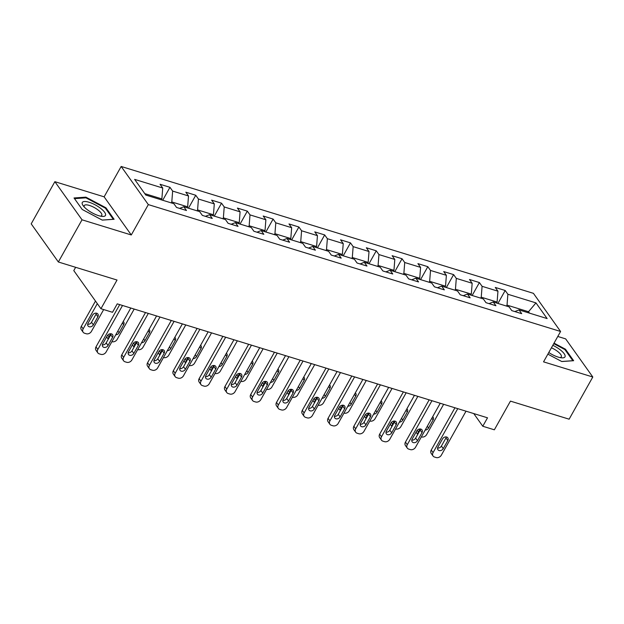 <?xml version="1.0" encoding="UTF-8"?>
<svg xmlns="http://www.w3.org/2000/svg" width="624" height="624" viewBox="0 0 624 624"><rect width="100%" height="100%" fill="white"/><g stroke="black" fill="none" stroke-linecap="round" stroke-linejoin="round"><path stroke-width="0.94" d="M75.637 267.306L73.788 270.598L100.94 308.724L112.515 312.289L117.242 303.849L487.516 417.807L482.781 426.247L494.356 429.803L510.448 401.123L569.127 419.188L592.8 377.005L565.648 338.871L557.786 336.453M54.873 181.678L31.2 223.852L58.352 261.986L82.025 219.812L131.282 234.967L148.325 204.602L121.173 166.468L104.13 196.833L54.873 181.678L82.025 219.812M148.325 204.602L560.586 331.477L533.426 293.342L121.173 166.468M535.969 302.897L507.874 294.255L505.19 290.488L495.277 287.438L497.952 291.197L482.087 286.315L479.404 282.555L469.49 279.497L472.165 283.265L456.3 278.382L453.617 274.615L443.703 271.565L446.378 275.324L430.513 270.442L427.83 266.682L417.916 263.632L420.592 267.392L404.726 262.509L402.043 258.742L392.129 255.692L394.805 259.451L378.94 254.569L376.256 250.809L366.343 247.759L369.018 251.519L353.153 246.636L350.47 242.869L340.556 239.819L343.231 243.578L327.366 238.696L324.683 234.936L314.769 231.886L317.444 235.646L301.579 230.763L298.896 227.003L288.982 223.946L291.658 227.705L275.792 222.823L273.109 219.063L263.195 216.013L265.871 219.773L250.006 214.89L247.322 211.13L237.409 208.073L240.084 211.84L224.219 206.95L221.536 203.19L211.622 200.14L214.297 203.9L198.432 199.017L195.749 195.257L185.835 192.2L188.51 195.967L172.645 191.077L169.962 187.317L160.048 184.267L162.724 188.027L134.628 179.377L145.782 195.047L173.878 203.697L176.561 207.457L186.475 210.506L183.799 206.747L199.664 211.63L202.348 215.389L212.261 218.447L209.586 214.679L225.451 219.562L228.134 223.33L238.048 226.379L235.373 222.62L251.238 227.503L253.921 231.262L263.835 234.32L261.16 230.552L277.025 235.435L279.708 239.203L289.622 242.252L286.946 238.493L302.812 243.376L305.495 247.135L315.409 250.193L312.733 246.425L328.598 251.308L331.282 255.076L341.195 258.125L338.52 254.366L354.385 259.249L357.068 263.008L366.982 266.058L364.307 262.298L380.172 267.181L382.855 270.949L392.769 273.998L390.094 270.239L405.959 275.122L408.642 278.881L418.556 281.931L415.88 278.171L431.746 283.054L434.429 286.822L444.343 289.871L441.667 286.112L457.532 290.995L460.216 294.754L470.129 297.804L467.454 294.044L483.319 298.927L486.002 302.687L495.916 305.744L493.241 301.977L509.106 306.868L511.789 310.627L521.703 313.677L519.028 309.917L547.131 318.568L535.969 302.897L528.512 311.735L507.023 305.12L506.493 306.056M171.265 202.886L171.795 201.95L187.66 206.833L187.138 207.776M179.595 208.393L183.799 206.747M172.645 191.077L171.795 201.95M188.51 195.967L187.66 206.833M197.051 210.826L197.582 209.89L213.447 214.773L212.924 215.709M205.382 216.325L209.586 214.679M198.432 199.017L197.582 209.89M214.297 203.9L213.447 214.773M222.838 218.759L223.369 217.823L239.234 222.706L238.711 223.642M231.169 224.258L235.373 222.62M224.219 206.95L223.369 217.823M240.084 211.84L239.234 222.706M248.625 226.699L249.155 225.763L265.021 230.646L264.498 231.582M256.955 232.198L261.16 230.552M250.006 214.89L249.155 225.763M265.871 219.773L265.021 230.646M274.412 234.632L274.942 233.696L290.807 238.579L290.285 239.515M282.742 240.131L286.946 238.493M275.792 222.823L274.942 233.696M291.658 227.705L290.807 238.579M300.199 242.572L300.729 241.636L316.594 246.519L316.072 247.455M308.529 248.071L312.733 246.425M301.579 230.763L300.729 241.636M317.444 235.646L316.594 246.519M325.985 250.505L326.516 249.569L342.381 254.452L341.858 255.388M334.316 256.004L338.52 254.366M327.366 238.696L326.516 249.569M343.231 243.578L342.381 254.452M351.772 258.445L352.303 257.501L368.168 262.392L367.645 263.328M360.103 263.944L364.307 262.298M353.153 246.636L352.303 257.501M369.018 251.519L368.168 262.392M377.559 266.378L378.089 265.442L393.955 270.325L393.432 271.261M385.889 271.877L390.094 270.239M378.94 254.569L378.089 265.442M394.805 259.451L393.955 270.325M403.346 274.318L403.876 273.374L419.741 278.265L419.219 279.201M411.676 279.817L415.88 278.171M404.726 262.509L403.876 273.374M420.592 267.392L419.741 278.265M429.133 282.251L429.663 281.315L445.528 286.198L445.006 287.134M437.463 287.75L441.667 286.112M430.513 270.442L429.663 281.315M446.378 275.324L445.528 286.198M454.919 290.191L455.45 289.247L471.315 294.13L470.792 295.074M463.25 295.69L467.454 294.044M456.3 278.382L455.45 289.247M472.165 283.265L471.315 294.13M480.706 298.124L481.237 297.188L497.102 302.071L496.579 303.007M489.037 303.623L493.241 301.977M482.087 286.315L481.237 297.188M497.952 291.197L497.102 302.071M527.982 312.671L528.512 311.735L529.511 313.147M514.823 311.563L519.028 309.917M507.874 294.255L507.023 305.12M100.94 308.724L117.039 280.043L58.352 261.986M560.586 331.477L543.543 361.85L592.8 377.005M473.764 413.579L482.781 426.247M161.351 199.836L161.873 198.9L144.776 193.635M162.724 188.027L161.873 198.9M505.19 290.488L497.936 303.428M479.404 282.555L472.15 295.487M453.617 274.615L446.363 287.555M427.83 266.682L420.576 279.614M402.043 258.742L394.789 271.682M376.256 250.809L369.002 263.741M350.47 242.869L343.216 255.809M324.683 234.936L317.429 247.868M298.896 227.003L291.642 239.936M273.109 219.063L265.855 231.995M247.322 211.13L240.068 224.063M221.536 203.19L214.282 216.13M195.749 195.257L188.495 208.19M169.962 187.317L162.708 200.257M547.864 354.143L561.779 361.538L573.643 360.703L565.461 349.222L554.034 343.145M131.282 234.967L104.13 196.833M82.204 209.461L102.242 220.108L114.106 219.281L105.932 207.792L85.894 197.145L74.03 197.972L82.204 209.461M565.102 349.861L565.461 349.222M85.48 197.87L85.894 197.145M105.573 208.432L105.932 207.792M466.019 411.193L441.332 455.177A4.079 3.206 144.5 0 1 436.129 457.532L434.476 457.025A4.079 3.206 144.5 0 1 433.048 456.019A4.079 3.206 144.5 0 1 433.064 452.634L457.751 408.65M454.951 407.784L431.231 450.06L433.064 452.634M443.251 448.648A3.268 2.566 -35.5 0 1 440.591 450.583A3.268 2.566 -35.5 0 1 437.947 449.725A3.268 2.566 -35.5 0 1 437.962 447.018L442.51 438.922A3.268 2.566 -35.5 0 1 445.169 436.979A3.268 2.566 -35.5 0 1 447.814 437.837A3.268 2.566 -35.5 0 1 447.798 440.544L443.251 448.648L441.418 446.066A3.268 2.566 -35.5 0 1 437.596 448.032M446.332 436.956A3.268 2.566 -35.5 0 1 445.965 437.97L441.418 446.066M433.048 456.019L431.215 453.445A4.079 3.206 -35.5 0 1 431.231 450.06M417.893 434.093A4.079 3.206 144.5 0 1 418.392 432.019L420.1 428.977M443.633 404.305L426.652 434.561A4.079 3.206 144.5 0 1 421.457 436.917L421.356 436.886M417.69 434.46L416.536 432.83A4.079 3.206 -35.5 0 1 416.146 432.003M425.201 430.037A3.268 2.566 144.5 0 0 428.571 428.033L433.118 419.936A3.268 2.566 144.5 0 0 433.134 417.222A3.268 2.566 144.5 0 0 432.658 416.746M548.777 352.521A13.268 4.235 29.3 0 0 561.6 357.825A13.268 4.235 29.3 0 0 565.102 356.608A13.268 4.235 29.3 0 0 552.809 345.322M559.939 357.56A10.046 3.206 29.3 0 0 561.311 356.85A10.046 3.206 29.3 0 0 561.397 356.632A10.046 3.206 29.3 0 0 551.429 347.794M553.745 343.652L564.907 349.588L572.832 360.711L561.694 361.491M98.647 215.662A13.268 4.235 29.3 0 0 102.071 216.395A13.268 4.235 29.3 0 0 103.615 211.045A13.268 4.235 29.3 0 0 89.107 202.262A13.268 4.235 29.3 0 0 83.273 205.842A13.268 4.235 29.3 0 0 98.647 215.662M100.409 216.13A10.046 3.206 29.3 0 0 101.774 215.42A10.046 3.206 29.3 0 0 98.506 210.335A10.046 3.206 29.3 0 0 89.404 205.429A10.046 3.206 29.3 0 0 84.256 205.585A10.046 3.206 29.3 0 0 84.365 207.121M74.498 198.643L85.956 197.839L105.37 208.159L113.295 219.281L102.164 220.069M440.232 403.252L415.545 447.236A4.079 3.206 144.5 0 1 410.342 449.6L408.689 449.085A4.079 3.206 144.5 0 1 407.261 448.079A4.079 3.206 144.5 0 1 407.277 444.694L431.964 400.709M429.164 399.851L405.444 442.12L407.277 444.694M417.464 440.708A3.268 2.566 -35.5 0 1 414.804 442.642A3.268 2.566 -35.5 0 1 412.16 441.792A3.268 2.566 -35.5 0 1 412.175 439.078L416.723 430.981A3.268 2.566 -35.5 0 1 419.383 429.047A3.268 2.566 -35.5 0 1 422.027 429.905A3.268 2.566 -35.5 0 1 422.011 432.611L417.464 440.708L415.631 438.134A3.268 2.566 -35.5 0 1 411.809 440.099M420.545 429.016A3.268 2.566 -35.5 0 1 420.178 430.037L415.631 438.134M407.261 448.079L405.428 445.505A4.079 3.206 -35.5 0 1 405.444 442.12M414.445 395.32L389.758 439.304A4.079 3.206 144.5 0 1 384.556 441.659L382.902 441.152A4.079 3.206 144.5 0 1 381.475 440.146A4.079 3.206 144.5 0 1 381.49 436.761L406.177 392.777M403.377 391.911L379.657 434.187L381.49 436.761M391.677 432.775A3.268 2.566 -35.5 0 1 389.017 434.71A3.268 2.566 -35.5 0 1 386.373 433.852A3.268 2.566 -35.5 0 1 386.389 431.145L390.936 423.049A3.268 2.566 -35.5 0 1 393.596 421.106A3.268 2.566 -35.5 0 1 396.24 421.964A3.268 2.566 -35.5 0 1 396.224 424.671L391.677 432.775L389.844 430.193A3.268 2.566 -35.5 0 1 386.022 432.159M394.758 421.083A3.268 2.566 -35.5 0 1 394.391 422.097L389.844 430.193M381.475 440.146L379.642 437.572A4.079 3.206 -35.5 0 1 379.657 434.187M392.106 426.161A4.079 3.206 144.5 0 1 392.605 424.086L394.313 421.044M417.846 396.365L400.865 426.629A4.079 3.206 144.5 0 1 395.671 428.984L395.569 428.953M391.903 426.52L390.749 424.889A4.079 3.206 -35.5 0 1 390.359 424.07M399.415 422.105A3.268 2.566 144.5 0 0 402.784 420.092L407.332 411.996A3.268 2.566 144.5 0 0 407.347 409.289A3.268 2.566 144.5 0 0 406.871 408.814M366.319 418.22A4.079 3.206 144.5 0 1 366.818 416.146L368.527 413.104M392.059 388.432L375.079 418.688A4.079 3.206 144.5 0 1 369.884 421.052L369.782 421.021M366.116 418.587L364.962 416.957A4.079 3.206 -35.5 0 1 364.572 416.13M373.628 414.164A3.268 2.566 144.5 0 0 376.997 412.16L381.545 404.063A3.268 2.566 144.5 0 0 381.56 401.357A3.268 2.566 144.5 0 0 381.085 400.873M388.658 387.379L363.971 431.371A4.079 3.206 144.5 0 1 358.769 433.727L357.115 433.212A4.079 3.206 144.5 0 1 355.688 432.214A4.079 3.206 144.5 0 1 355.703 428.821L380.39 384.836M377.59 383.978L353.87 426.247L355.703 428.821M365.89 424.835A3.268 2.566 -35.5 0 1 363.23 426.769A3.268 2.566 -35.5 0 1 360.586 425.919A3.268 2.566 -35.5 0 1 360.602 423.205L365.149 415.108A3.268 2.566 -35.5 0 1 367.809 413.174A3.268 2.566 -35.5 0 1 370.453 414.032A3.268 2.566 -35.5 0 1 370.438 416.738L365.89 424.835L364.057 422.261A3.268 2.566 -35.5 0 1 360.235 424.226M368.971 413.143A3.268 2.566 -35.5 0 1 368.605 414.164L364.057 422.261M355.688 432.214L353.855 429.632A4.079 3.206 -35.5 0 1 353.87 426.247M362.872 379.447L338.185 423.431A4.079 3.206 144.5 0 1 332.982 425.786L331.328 425.279A4.079 3.206 144.5 0 1 329.901 424.273A4.079 3.206 144.5 0 1 329.917 420.888L354.604 376.904M351.803 376.038L328.084 418.314L329.917 420.888M340.103 416.902A3.268 2.566 -35.5 0 1 337.444 418.837A3.268 2.566 -35.5 0 1 334.799 417.979A3.268 2.566 -35.5 0 1 334.815 415.272L339.362 407.176A3.268 2.566 -35.5 0 1 342.022 405.241A3.268 2.566 -35.5 0 1 344.666 406.091A3.268 2.566 -35.5 0 1 344.651 408.798L340.103 416.902L338.27 414.32A3.268 2.566 -35.5 0 1 334.448 416.286M343.184 405.21A3.268 2.566 -35.5 0 1 342.818 406.224L338.27 414.32M329.901 424.273L328.068 421.699A4.079 3.206 -35.5 0 1 328.084 418.314M337.085 371.514L312.398 415.498A4.079 3.206 144.5 0 1 307.195 417.854L305.542 417.347A4.079 3.206 144.5 0 1 304.114 416.341A4.079 3.206 144.5 0 1 304.13 412.948L328.817 368.963M326.017 368.105L302.297 410.374L304.13 412.948M314.317 408.962A3.268 2.566 -35.5 0 1 311.657 410.896A3.268 2.566 -35.5 0 1 309.013 410.046A3.268 2.566 -35.5 0 1 309.028 407.339L313.576 399.235A3.268 2.566 -35.5 0 1 316.235 397.301A3.268 2.566 -35.5 0 1 318.88 398.159A3.268 2.566 -35.5 0 1 318.864 400.865L314.317 408.962L312.484 406.388A3.268 2.566 -35.5 0 1 308.662 408.353M317.398 397.27A3.268 2.566 -35.5 0 1 317.031 398.291L312.484 406.388M304.114 416.341L302.281 413.759A4.079 3.206 -35.5 0 1 302.297 410.374M340.532 410.288A4.079 3.206 144.5 0 1 341.032 408.213L342.74 405.171M366.272 380.492L349.292 410.756A4.079 3.206 144.5 0 1 344.097 413.111L343.996 413.08M340.33 410.647L339.175 409.024A4.079 3.206 -35.5 0 1 338.785 408.197M347.841 406.232A3.268 2.566 144.5 0 0 351.211 404.227L355.758 396.123A3.268 2.566 144.5 0 0 355.774 393.416A3.268 2.566 144.5 0 0 355.298 392.941M314.746 402.347A4.079 3.206 144.5 0 1 315.245 400.273L316.953 397.231M340.486 372.559L323.505 402.815A4.079 3.206 144.5 0 1 318.31 405.179L318.209 405.148M314.543 402.714L313.388 401.084A4.079 3.206 -35.5 0 1 312.998 400.257M322.054 398.291A3.268 2.566 144.5 0 0 325.424 396.287L329.971 388.19A3.268 2.566 144.5 0 0 329.987 385.484A3.268 2.566 144.5 0 0 329.511 385M288.959 394.415A4.079 3.206 144.5 0 1 289.458 392.34L291.166 389.298M314.699 364.619L297.718 394.883A4.079 3.206 144.5 0 1 292.523 397.238L292.422 397.207M288.756 394.774L287.602 393.151A4.079 3.206 -35.5 0 1 287.212 392.324M296.267 390.359A3.268 2.566 144.5 0 0 299.637 388.354L304.184 380.25A3.268 2.566 144.5 0 0 304.2 377.543A3.268 2.566 144.5 0 0 303.724 377.068M311.298 363.574L286.611 407.558A4.079 3.206 144.5 0 1 281.408 409.913L279.755 409.406A4.079 3.206 144.5 0 1 278.327 408.4A4.079 3.206 144.5 0 1 278.343 405.015L303.03 361.031M300.23 360.173L276.51 402.441L278.343 405.015M288.53 401.029A3.268 2.566 -35.5 0 1 285.87 402.964A3.268 2.566 -35.5 0 1 283.226 402.106A3.268 2.566 -35.5 0 1 283.241 399.399L287.789 391.303A3.268 2.566 -35.5 0 1 290.449 389.368A3.268 2.566 -35.5 0 1 293.093 390.218A3.268 2.566 -35.5 0 1 293.077 392.933L288.53 401.029L286.697 398.447A3.268 2.566 -35.5 0 1 282.875 400.413M291.611 389.337A3.268 2.566 -35.5 0 1 291.244 390.351L286.697 398.447M278.327 408.4L276.494 405.826A4.079 3.206 -35.5 0 1 276.51 402.441M263.172 386.474A4.079 3.206 144.5 0 1 263.671 384.4L265.379 381.358M288.912 356.686L271.931 386.95A4.079 3.206 144.5 0 1 266.737 389.306L266.635 389.275M262.969 386.841L261.815 385.211A4.079 3.206 -35.5 0 1 261.425 384.384M270.481 382.418A3.268 2.566 144.5 0 0 273.85 380.414L278.398 372.317A3.268 2.566 144.5 0 0 278.413 369.611A3.268 2.566 144.5 0 0 277.937 369.127M285.511 355.641L260.824 399.625A4.079 3.206 144.5 0 1 255.622 401.981L253.976 401.474A4.079 3.206 144.5 0 1 252.541 400.468A4.079 3.206 144.5 0 1 252.556 397.082L277.243 353.09M274.443 352.232L250.723 394.501L252.556 397.082M262.743 393.089A3.268 2.566 -35.5 0 1 260.083 395.031A3.268 2.566 -35.5 0 1 257.439 394.173A3.268 2.566 -35.5 0 1 257.455 391.466L262.002 383.362A3.268 2.566 -35.5 0 1 264.662 381.428A3.268 2.566 -35.5 0 1 267.306 382.286A3.268 2.566 -35.5 0 1 267.29 384.992L262.743 393.089L260.91 390.515A3.268 2.566 -35.5 0 1 257.088 392.48M265.824 381.397A3.268 2.566 -35.5 0 1 265.457 382.418L260.91 390.515M252.541 400.468L250.708 397.886A4.079 3.206 -35.5 0 1 250.723 394.501M237.385 378.542A4.079 3.206 144.5 0 1 237.884 376.467L239.593 373.425M263.125 348.754L246.145 379.01A4.079 3.206 144.5 0 1 240.95 381.365L240.848 381.334M237.182 378.901L236.028 377.278A4.079 3.206 -35.5 0 1 235.638 376.451M244.694 374.486A3.268 2.566 144.5 0 0 248.063 372.481L252.611 364.377A3.268 2.566 144.5 0 0 252.626 361.67A3.268 2.566 144.5 0 0 252.151 361.195M259.724 347.701L235.037 391.685A4.079 3.206 144.5 0 1 229.835 394.04L228.189 393.533A4.079 3.206 144.5 0 1 226.754 392.527A4.079 3.206 144.5 0 1 226.769 389.142L251.456 345.158M248.656 344.3L224.936 386.568L226.769 389.142M236.956 385.156A3.268 2.566 -35.5 0 1 234.296 387.091A3.268 2.566 -35.5 0 1 231.652 386.233A3.268 2.566 -35.5 0 1 231.668 383.526L236.215 375.43A3.268 2.566 -35.5 0 1 238.875 373.495A3.268 2.566 -35.5 0 1 241.519 374.345A3.268 2.566 -35.5 0 1 241.504 377.06L236.956 385.156L235.123 382.582A3.268 2.566 -35.5 0 1 231.301 384.54M240.037 373.464A3.268 2.566 -35.5 0 1 239.671 374.478L235.123 382.582M226.754 392.527L224.921 389.953A4.079 3.206 -35.5 0 1 224.936 386.568M211.598 370.601A4.079 3.206 144.5 0 1 212.098 368.527L213.806 365.485M237.338 340.813L220.358 371.077A4.079 3.206 144.5 0 1 215.163 373.433L215.062 373.402M211.396 370.968L210.241 369.338A4.079 3.206 -35.5 0 1 209.851 368.511M218.907 366.545A3.268 2.566 144.5 0 0 222.277 364.541L226.824 356.444A3.268 2.566 144.5 0 0 226.84 353.738A3.268 2.566 144.5 0 0 226.364 353.254M233.938 339.768L209.251 383.752A4.079 3.206 144.5 0 1 204.048 386.108L202.402 385.601A4.079 3.206 144.5 0 1 200.967 384.595A4.079 3.206 144.5 0 1 200.983 381.209L225.67 337.225M222.869 336.359L199.15 378.628L200.983 381.209M211.169 377.216A3.268 2.566 -35.5 0 1 208.51 379.158A3.268 2.566 -35.5 0 1 205.865 378.3A3.268 2.566 -35.5 0 1 205.881 375.593L210.428 367.489A3.268 2.566 -35.5 0 1 213.088 365.555A3.268 2.566 -35.5 0 1 215.732 366.413A3.268 2.566 -35.5 0 1 215.717 369.119L211.169 377.216L209.336 374.642A3.268 2.566 -35.5 0 1 205.514 376.607M214.25 365.524A3.268 2.566 -35.5 0 1 213.884 366.545L209.336 374.642M200.967 384.595L199.134 382.013A4.079 3.206 -35.5 0 1 199.15 378.628M185.812 362.669A4.079 3.206 144.5 0 1 186.311 360.594L188.019 357.552M211.552 332.881L194.571 363.137A4.079 3.206 144.5 0 1 189.376 365.492L189.275 365.461M185.609 363.028L184.454 361.405A4.079 3.206 -35.5 0 1 184.064 360.578M193.12 358.613A3.268 2.566 144.5 0 0 196.49 356.608L201.037 348.512A3.268 2.566 144.5 0 0 201.053 345.797A3.268 2.566 144.5 0 0 200.577 345.322M208.151 331.828L183.464 375.812A4.079 3.206 144.5 0 1 178.261 378.167L176.615 377.66A4.079 3.206 144.5 0 1 175.18 376.654A4.079 3.206 144.5 0 1 175.196 373.269L199.883 329.285M197.083 328.427L173.363 370.695L175.196 373.269M185.383 369.283A3.268 2.566 -35.5 0 1 182.723 371.218A3.268 2.566 -35.5 0 1 180.079 370.36A3.268 2.566 -35.5 0 1 180.094 367.653L184.642 359.557A3.268 2.566 -35.5 0 1 187.301 357.622A3.268 2.566 -35.5 0 1 189.946 358.472A3.268 2.566 -35.5 0 1 189.93 361.187L185.383 369.283L183.55 366.709A3.268 2.566 -35.5 0 1 179.728 368.675M188.464 357.591A3.268 2.566 -35.5 0 1 188.097 358.605L183.55 366.709M175.18 376.654L173.347 374.08A4.079 3.206 -35.5 0 1 173.363 370.695M160.033 354.736A4.079 3.206 144.5 0 1 160.524 352.661L162.232 349.612M185.765 324.94L168.784 355.204A4.079 3.206 144.5 0 1 163.589 357.56L163.488 357.529M159.822 355.095L158.668 353.465A4.079 3.206 -35.5 0 1 158.278 352.646M167.333 350.672A3.268 2.566 144.5 0 0 170.703 348.668L175.25 340.571A3.268 2.566 144.5 0 0 175.266 337.865A3.268 2.566 144.5 0 0 174.79 337.389M182.364 323.895L157.677 367.879A4.079 3.206 144.5 0 1 152.474 370.235L150.829 369.728A4.079 3.206 144.5 0 1 149.393 368.722A4.079 3.206 144.5 0 1 149.409 365.336L174.096 321.352M171.296 320.486L147.576 362.755L149.409 365.336M159.596 361.343A3.268 2.566 -35.5 0 1 156.936 363.285A3.268 2.566 -35.5 0 1 154.292 362.427A3.268 2.566 -35.5 0 1 154.307 359.72L158.855 351.616A3.268 2.566 -35.5 0 1 161.515 349.682A3.268 2.566 -35.5 0 1 164.159 350.54A3.268 2.566 -35.5 0 1 164.143 353.246L159.596 361.343L157.763 358.769A3.268 2.566 -35.5 0 1 153.941 360.734M162.677 349.658A3.268 2.566 -35.5 0 1 162.31 350.672L157.763 358.769M149.393 368.722L147.56 366.14A4.079 3.206 -35.5 0 1 147.576 362.755M134.246 346.796A4.079 3.206 144.5 0 1 134.737 344.721L136.445 341.679M159.978 317.008L142.997 347.264A4.079 3.206 144.5 0 1 137.803 349.619L137.701 349.588M134.035 347.155L132.881 345.532A4.079 3.206 -35.5 0 1 132.491 344.705M141.547 342.74A3.268 2.566 144.5 0 0 144.916 340.735L149.464 332.639A3.268 2.566 144.5 0 0 149.479 329.924A3.268 2.566 144.5 0 0 149.003 329.449M156.577 315.955L131.89 359.939A4.079 3.206 144.5 0 1 126.688 362.294L125.042 361.787A4.079 3.206 144.5 0 1 123.607 360.781A4.079 3.206 144.5 0 1 123.622 357.396L148.309 313.412M145.509 312.554L121.789 354.822L123.622 357.396M133.809 353.41A3.268 2.566 -35.5 0 1 131.149 355.345A3.268 2.566 -35.5 0 1 128.505 354.494A3.268 2.566 -35.5 0 1 128.521 351.78L133.068 343.684A3.268 2.566 -35.5 0 1 135.728 341.749A3.268 2.566 -35.5 0 1 138.372 342.599A3.268 2.566 -35.5 0 1 138.356 345.314L133.809 353.41L131.976 350.836A3.268 2.566 -35.5 0 1 128.154 352.802M136.89 341.718A3.268 2.566 -35.5 0 1 136.523 342.732L131.976 350.836M123.607 360.781L121.774 358.207A4.079 3.206 -35.5 0 1 121.789 354.822M108.459 338.863A4.079 3.206 144.5 0 1 108.95 336.788L110.659 333.739M134.191 309.067L117.211 339.331A4.079 3.206 144.5 0 1 112.016 341.687L111.914 341.656M108.248 339.222L107.094 337.592A4.079 3.206 -35.5 0 1 106.704 336.773M115.76 334.799A3.268 2.566 144.5 0 0 119.129 332.795L123.677 324.698A3.268 2.566 144.5 0 0 123.692 321.992A3.268 2.566 144.5 0 0 123.217 321.516M130.79 308.022L106.103 352.006A4.079 3.206 144.5 0 1 100.901 354.362L99.255 353.855A4.079 3.206 144.5 0 1 97.82 352.849A4.079 3.206 144.5 0 1 97.835 349.463L122.522 305.479M119.722 304.613L96.002 346.882L97.835 349.463M108.022 345.47A3.268 2.566 -35.5 0 1 105.362 347.412A3.268 2.566 -35.5 0 1 102.718 346.554A3.268 2.566 -35.5 0 1 102.734 343.847L107.281 335.751A3.268 2.566 -35.5 0 1 109.941 333.809A3.268 2.566 -35.5 0 1 112.585 334.667A3.268 2.566 -35.5 0 1 112.57 337.373L108.022 345.47L106.189 342.896A3.268 2.566 -35.5 0 1 102.367 344.861M111.103 333.785A3.268 2.566 -35.5 0 1 110.737 334.799L106.189 342.896M97.82 352.849L95.987 350.267A4.079 3.206 -35.5 0 1 96.002 346.882M95.48 301.057L81.323 326.274A4.079 3.206 -35.5 0 0 81.307 329.659L83.14 332.233A4.079 3.206 144.5 0 0 84.575 333.239L86.229 333.746A4.079 3.206 144.5 0 0 91.424 331.391L103.67 309.566M83.14 332.233A4.079 3.206 144.5 0 1 83.164 328.848L97.313 303.631M87.688 324.246A3.268 2.566 144.5 0 0 91.51 322.288L96.057 314.184A3.268 2.566 144.5 0 0 96.424 313.17M93.343 324.862L97.89 316.766A3.268 2.566 144.5 0 0 97.906 314.051A3.268 2.566 144.5 0 0 95.261 313.201A3.268 2.566 144.5 0 0 92.602 315.136L88.054 323.232A3.268 2.566 144.5 0 0 88.039 325.939A3.268 2.566 144.5 0 0 90.683 326.797A3.268 2.566 144.5 0 0 93.343 324.862L91.51 322.288M447.798 440.544L445.965 437.97M418.392 432.019L417.183 430.334M427.315 426.262L428.571 428.033M431.863 418.166L433.118 419.936M422.011 432.611L420.178 430.037M396.224 424.671L394.391 422.097M392.605 424.086L391.396 422.393M401.528 418.33L402.784 420.092M406.076 410.233L407.332 411.996M366.818 416.146L365.609 414.461M375.742 410.389L376.997 412.16M380.289 402.293L381.545 404.063M370.438 416.738L368.605 414.164M344.651 408.798L342.818 406.224M318.864 400.865L317.031 398.291M341.032 408.213L339.823 406.52M349.955 402.457L351.211 404.227M354.502 394.36L355.758 396.123M315.245 400.273L314.036 398.588M324.168 394.516L325.424 396.287M328.715 386.42L329.971 388.19M289.458 392.34L288.249 390.647M298.381 386.584L299.637 388.354M302.929 378.487L304.184 380.25M293.077 392.933L291.244 390.351M263.671 384.4L262.462 382.715M272.594 378.651L273.85 380.414M277.142 370.547L278.398 372.317M267.29 384.992L265.457 382.418M237.884 376.467L236.675 374.774M246.808 370.711L248.063 372.481M251.355 362.614L252.611 364.377M241.504 377.06L239.671 374.478M212.098 368.527L210.889 366.842M221.021 362.778L222.277 364.541M225.568 354.674L226.824 356.444M215.717 369.119L213.884 366.545M186.311 360.594L185.102 358.901M195.234 354.838L196.49 356.608M199.781 346.741L201.037 348.512M189.93 361.187L188.097 358.605M160.524 352.661L159.315 350.969M169.447 346.905L170.703 348.668M173.995 338.801L175.25 340.571M164.143 353.246L162.31 350.672M134.737 344.721L133.528 343.028M143.66 338.965L144.916 340.735M148.208 330.868L149.464 332.639M138.356 345.314L136.523 342.732M108.95 336.788L107.741 335.096M117.874 331.032L119.129 332.795M122.421 322.928L123.677 324.698M112.57 337.373L110.737 334.799M83.164 328.848L81.323 326.274M96.057 314.184L97.89 316.766"/></g></svg>
